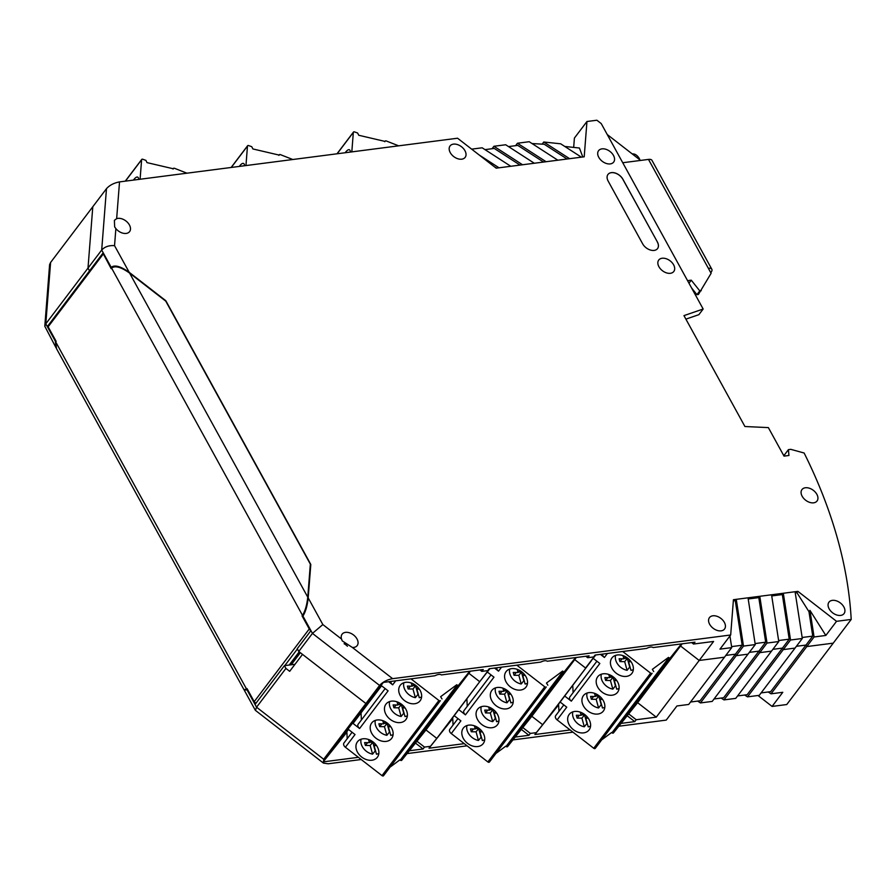 <?xml version="1.0" encoding="UTF-8"?>
<svg xmlns="http://www.w3.org/2000/svg" width="896" height="896" viewBox="0 0 896 896"><rect width="100%" height="100%" fill="white"/><g stroke="black" fill="none" stroke-linecap="round" stroke-linejoin="round"><path stroke-width="1.34" d="M292.802 159.51L280.358 154.627A1.266 0.84 -142.9 0 0 279.283 154.773L278.858 155.344M278.958 155.378L279.171 155.098A1.266 0.84 -142.9 0 1 279.283 154.773M279.171 155.098L252.885 148.949L251.765 146.698L248.618 145.578A1.266 0.84 -142.9 0 0 247.598 145.746L231.134 167.474M231.28 167.462L247.475 146.07A1.266 0.84 -142.9 0 1 247.598 145.746M247.475 146.07L245.952 165.558M244.586 165.738A12.611 3.696 -68.6 0 0 243.477 163.43A12.611 3.696 -68.6 0 0 239.322 166.421M729.938 635.97L731.73 647.606L724.472 657.205L699.194 660.464L724.472 657.205L688.688 704.458L676.928 705.97L666.221 720.104L618.8 726.23M572.947 732.155L512.938 739.906M467.085 745.83L407.075 753.592M361.222 759.506L328.182 763.784L323.445 763.112L323.691 759.259L256.558 707.202L285.925 668.416L289.677 671.328L302.512 654.371L365.904 703.528L323.691 759.259M352.374 647.461L342.25 640.898L341.533 639.05A9.464 6.261 -142.9 0 1 342.104 634.178A9.464 6.261 -142.9 0 1 353.427 634.894A9.464 6.261 -142.9 0 1 357.19 645.59A9.464 6.261 -142.9 0 1 352.374 647.461L392.627 678.664L730.677 634.995L733.432 599.704L797.91 591.371L836.539 621.32L851.2 619.427L786.755 704.536L772.083 706.429L757.994 695.498M748.026 597.822L755.261 644.571L712.208 701.411L700.448 702.934L697.614 701.098M771.557 594.787L778.781 641.536L735.739 698.376L723.979 699.899L721.134 698.062M795.077 591.741L802.312 638.49L759.259 695.341L747.499 696.853L744.654 695.027M772.083 706.429L782.79 692.294L771.03 693.818L768.186 691.981M761.107 692.899L770.694 691.656L805.974 645.064L806.803 646.565L833.235 643.149L806.803 646.565L771.03 693.818M50.59 262.483L49.605 264.678L44.8 326.234L45.797 323.837L87.998 268.106L92.792 206.752L50.59 262.483L45.797 323.837L55.317 341.152L56.112 347.906M56.101 347.894L44.8 326.234M55.989 341.074L55.317 341.152M244.205 690.01L247.038 689.898L247.352 689.17M323.445 763.112L255.416 710.36L256.558 707.202L247.038 689.898M358.4 757.322L323.176 761.88L383.342 682.416L434.851 675.763C437.965 674.262 440.138 673.982 441.392 674.923L483.235 669.514L481.813 671.395L487.771 670.622L489.205 668.741L540.725 662.088C543.827 660.587 546 660.296 547.254 661.237L589.098 655.838L587.675 657.72L593.634 656.947L595.067 655.066L646.587 648.413C649.69 646.901 651.862 646.621 653.117 647.562L694.96 642.163L693.538 644.045L713.597 641.446L699.194 660.464L680.534 646.005L699.194 660.464L656.275 717.147L636.216 719.734L634.794 721.616L621.074 723.397M570.125 729.971L534.89 734.53L536.312 732.648L530.354 733.41L528.931 735.291L515.211 737.072M464.262 743.646L429.027 748.205L430.45 746.323L424.491 747.085L423.069 748.978L409.349 750.747M115.875 228.592L114.654 226.923L114.397 220.349L116.648 218.68A9.464 6.261 -142.9 0 1 127.299 222.174A9.464 6.261 -142.9 0 1 129.595 231.616A9.464 6.261 -142.9 0 1 115.875 228.592L114.542 245.661L129.214 272.328L165.805 300.709L310.8 564.458L308.19 597.89L322.851 624.568L312.446 633.394L298.76 651.47L365.904 703.528L367.517 703.315L381.539 685.765L367.517 703.315L365.904 703.528L379.59 685.451C382.726 681.968 387.072 679.717 392.627 678.664M690.536 702.016L700.112 700.773L735.403 654.181L736.232 655.682L700.448 702.934M755.261 644.571L743.49 646.094L736.232 655.682L747.992 654.158L736.232 655.682L735.403 654.181L725.827 655.413L735.403 654.181L742.179 645.232L735.28 600.645L733.331 600.891M748.205 598.976L758.8 597.61L765.699 642.197L758.923 651.134L759.752 652.646L758.923 651.134L749.347 652.378L758.923 651.134L723.643 697.738L714.056 698.981M778.781 641.536L767.021 643.048L759.752 652.646L771.523 651.123L759.752 652.646L723.979 699.899M771.736 595.941L782.331 594.563L789.219 639.162L782.454 648.099L783.283 649.6L782.454 648.099L772.867 649.342L782.454 648.099L747.163 694.702L737.587 695.934M802.312 638.49L790.541 640.013L783.283 649.6L795.043 648.088L783.283 649.6L747.499 696.853M796.398 646.296L805.974 645.064L796.398 646.296M348.488 729.467L339.539 741.294L346.875 732.11M416.942 741.238L424.491 747.085M430.45 746.323L436.8 738.382L425.947 729.949M436.8 738.382L479.718 681.699L442.411 731.36L452.749 718.446M522.805 727.563L530.354 733.41M536.312 732.648L542.662 724.696L531.81 716.274M542.662 724.696L591.192 661.002L548.274 717.685L558.611 704.76M628.667 713.888L636.216 719.734M656.275 717.147L637.616 702.677M55.597 340.771L47.6 326.222L89.522 270.861L87.998 268.106L101.696 250.029L111.205 267.333C114.666 264.611 120.658 266.269 129.214 272.328M247.33 689.517L255.326 704.066L284.413 665.661L285.925 668.416M48.686 326.077L47.6 326.222M381.573 685.787L353.058 723.442M346.886 732.2L323.176 761.88M423.069 748.978L415.464 743.086M452.749 718.536L429.027 748.205M528.931 735.291L521.326 729.411M558.611 704.861L534.89 734.53M634.794 721.616L627.189 715.725M111.205 267.333L102.928 253.165L89.522 270.861L90.608 270.715L89.522 270.861L87.998 268.106L92.792 206.752L106.478 188.675L101.696 250.029C104.821 246.702 109.099 245.246 114.542 245.661M595.762 654.976L585.581 668.024L574.728 659.602L585.581 668.024L595.437 655.021M489.574 668.696L479.718 681.699L468.866 673.277L479.718 681.699L489.899 668.651M284.413 665.661L294.997 664.294M291.211 664.776L300.35 652.702M186.939 173.186L174.496 168.302A1.266 0.84 -142.9 0 0 173.421 168.459L172.995 169.019M173.096 169.053L173.309 168.773A1.266 0.84 -142.9 0 1 173.421 168.459M173.309 168.773L147.011 162.624L145.902 160.373L142.755 159.253A1.266 0.84 -142.9 0 0 141.736 159.421L125.272 181.149M125.418 181.138L141.613 159.746A1.266 0.84 -142.9 0 1 141.736 159.421M141.613 159.746L140.09 179.234M138.723 179.413A12.611 3.696 -68.6 0 0 137.614 177.106A12.611 3.696 -68.6 0 0 133.459 180.096M507.595 746.592L564.491 671.462A1.266 0.84 -142.9 0 1 562.968 671.339L506.083 746.469A1.266 0.84 -142.9 0 0 507.595 746.592L531.597 716.565L576.33 657.485M511.414 741.642L539.605 705.611L511.414 741.642M536.458 708.557L553.862 686.773L536.458 708.557M575.747 657.563L552.238 687.725L576.016 657.53M555.386 684.768L537.981 706.552L555.386 684.768L554.557 683.144M564.491 671.462L575.579 657.586M453.062 725.032L452.715 717.763M505.736 746.2L496.485 753.054M546.258 686.974L489.362 762.104L546.258 686.974A1.266 0.84 -142.9 0 1 544.757 686.818L516.835 665.168M449.814 729.333L457.957 718.581L449.837 729.299A3.786 2.509 37.1 0 0 449.814 729.333A3.786 2.509 37.1 0 0 451.27 733.566L487.872 761.947A1.266 0.84 37.1 0 0 489.362 762.104M562.621 671.07L546.493 683.021L547.837 685.238M539.571 705.645L522.189 727.395M541.128 703.595L540.299 701.971M553.829 686.818L536.446 708.568M569.643 665.941L569.733 665.078M568.086 667.99L550.715 689.741M477.568 709.285A12.611 9.442 38.6 0 1 477.68 709.139A12.611 9.442 38.6 0 1 493.427 709.632A12.611 9.442 38.6 0 1 497.381 724.886A12.611 9.442 38.6 0 1 481.734 724.472A12.611 9.442 38.6 0 1 477.568 709.285M491.826 690.458A12.611 9.442 38.6 0 1 491.938 690.312A12.611 9.442 38.6 0 1 507.685 690.805A12.611 9.442 38.6 0 1 511.638 706.059A12.611 9.442 38.6 0 1 495.992 705.634A12.611 9.442 38.6 0 1 491.826 690.458M506.083 671.619A12.611 9.442 38.6 0 1 506.195 671.485A12.611 9.442 38.6 0 1 521.942 671.966A12.611 9.442 38.6 0 1 525.896 687.221A12.611 9.442 38.6 0 1 510.25 686.806A12.611 9.442 38.6 0 1 506.083 671.619M463.31 728.112A12.611 9.442 38.6 0 1 463.422 727.966A12.611 9.442 38.6 0 1 479.17 728.459A12.611 9.442 38.6 0 1 483.123 743.714A12.611 9.442 38.6 0 1 467.477 743.299A12.611 9.442 38.6 0 1 463.31 728.112M487.334 672.034L493.965 677.174L465.45 714.84L458.819 709.699M454.261 715.725L460.891 720.866L451.27 733.566M501.57 667.139L498.534 671.149L494.536 668.046M465.45 714.84A3.786 2.509 -142.9 0 1 464.005 710.595A3.786 2.509 -142.9 0 1 464.027 710.562L491.03 674.901L464.027 710.562M467.253 706.294L466.894 699.026M498.534 671.149A3.786 2.509 -142.9 0 1 496.742 667.766M498.971 720.899A11.973 8.96 38.6 0 1 496.608 721.683L494.189 713.048L495.421 711.502M495.701 718.435A11.973 8.96 38.6 0 1 495.331 718.379L492.722 721.638A11.973 8.96 38.6 0 1 481.219 706.72M513.229 702.072A11.973 8.96 38.6 0 1 510.866 702.856L508.446 694.21L509.678 692.675M509.958 699.608A11.973 8.96 38.6 0 1 509.589 699.552L506.979 702.811A11.973 8.96 38.6 0 1 495.477 687.882M527.486 683.234A11.973 8.96 38.6 0 1 525.123 684.029L522.704 675.382L523.936 673.848M524.216 680.781A11.973 8.96 38.6 0 1 523.846 680.714L521.248 683.984A11.973 8.96 38.6 0 1 509.734 669.054M484.714 739.726A11.973 8.96 38.6 0 1 482.35 740.522L479.931 731.875L481.163 730.341M481.432 737.262A11.973 8.96 38.6 0 1 481.074 737.206L478.464 740.466A11.973 8.96 38.6 0 1 466.962 725.547M492.722 721.638L490.314 712.992L485.52 712.936L484.725 710.102L489.518 710.158L488.622 706.966M490.314 712.992L492.923 709.733L495.331 718.379M493.181 709.442L494.122 710.214M496.664 713.07L494.189 713.048M491.154 708.109L489.518 710.158M506.979 702.811L504.571 694.165L499.778 694.109L498.982 691.264L503.776 691.331L502.88 688.139M504.571 694.165L507.181 690.906L509.589 699.552M507.438 690.614L508.379 691.387M510.922 694.243L508.446 694.21M505.422 689.27L503.776 691.331M521.248 683.984L518.829 675.338L514.035 675.282L513.251 672.437L518.034 672.493L517.149 669.312M518.829 675.338L521.438 672.067L523.846 680.714M521.696 671.776L522.637 672.56M525.179 675.416L522.704 675.382M519.68 670.443L518.034 672.493M478.464 740.466L476.056 731.83L471.262 731.763L470.467 728.93L475.261 728.986L474.365 725.794M476.056 731.83L478.666 728.56L481.074 737.206M478.923 728.269L479.864 729.042M482.395 731.909L479.931 731.875M476.896 726.936L475.261 728.986M487.76 710.136L485.52 712.936M489.888 709.699L492.923 709.733M502.018 691.309L499.778 694.109M504.146 690.861L507.181 690.906M516.275 672.47L514.035 675.282M518.403 672.034L521.438 672.067M473.502 728.963L471.262 731.763M475.63 728.526L478.666 728.56M290.483 664.877L299.936 652.389M694.792 293.798L695.498 292.869M710.774 272.698L711.021 272.373A8.198 3.438 151.2 0 0 711.827 269.248A8.198 3.438 151.2 0 0 708.355 268.296L711.11 273.314L698.398 294.482L696.931 294.672L691.555 287.907M711.827 269.248L651.963 160.35A8.198 3.438 151.2 0 0 648.491 159.41L622.742 162.736M638.803 159.006L640.17 160.059M639.531 158.906A12.611 7.829 -97.4 0 0 632.251 153.922M701.254 290.707L699.787 290.898L696.931 294.672M699.787 290.898L691.264 280.179L688.968 283.203M691.264 280.179L687.568 280.661M657.362 241.931A9.464 6.261 -142.9 0 1 657.552 248.595A9.464 6.261 -142.9 0 1 650.205 249.973A9.464 6.261 -142.9 0 1 642.656 243.835L608.171 181.104A9.464 6.261 -142.9 0 1 607.981 174.451A9.464 6.261 -142.9 0 1 615.328 173.062A9.464 6.261 -142.9 0 1 622.877 179.211L657.362 241.931L622.832 179.267A9.464 6.261 37.1 0 0 615.306 173.13A9.464 6.261 37.1 0 0 607.958 174.474M464.957 150.707A9.464 6.261 -142.9 0 1 465.147 157.36A9.464 6.261 -142.9 0 1 453.824 156.654A9.464 6.261 -142.9 0 1 450.061 145.947A9.464 6.261 -142.9 0 1 457.397 144.558A9.464 6.261 -142.9 0 1 464.957 150.707M802.155 496.238A9.464 6.261 -142.9 0 1 801.965 489.586A9.464 6.261 -142.9 0 1 813.288 490.291A9.464 6.261 -142.9 0 1 817.051 500.998A9.464 6.261 -142.9 0 1 809.704 502.387A9.464 6.261 -142.9 0 1 802.155 496.238M598.774 157.326A9.464 6.261 -142.9 0 1 598.584 150.674A9.464 6.261 -142.9 0 1 609.907 151.39A9.464 6.261 -142.9 0 1 613.67 162.086A9.464 6.261 -142.9 0 1 606.334 163.475A9.464 6.261 -142.9 0 1 598.774 157.326M709.643 624.277A9.464 6.261 -142.9 0 1 709.464 617.613A9.464 6.261 -142.9 0 1 720.787 618.33A9.464 6.261 -142.9 0 1 724.539 629.037A9.464 6.261 -142.9 0 1 717.203 630.414A9.464 6.261 -142.9 0 1 709.643 624.277M658.918 266.717A9.464 6.261 -142.9 0 1 658.728 260.064A9.464 6.261 -142.9 0 1 670.051 260.781A9.464 6.261 -142.9 0 1 673.803 271.477A9.464 6.261 -142.9 0 1 666.467 272.866A9.464 6.261 -142.9 0 1 658.918 266.717M829.147 608.843A9.464 6.261 -142.9 0 1 828.957 602.179A9.464 6.261 -142.9 0 1 840.28 602.896A9.464 6.261 -142.9 0 1 844.043 613.603A9.464 6.261 -142.9 0 1 836.696 614.981A9.464 6.261 -142.9 0 1 829.147 608.843M783.821 455.728L788.413 449.646L788.939 455.493L784.034 456.12L768.354 427.605L744.923 426.518L683.962 315.616L703.158 309.019L601.227 123.592L596.882 120.221L586.958 121.509L584.203 156.8L496.182 168.168L457.565 138.219L119.526 181.899C113.971 182.941 109.626 185.192 106.478 188.675M851.2 619.427A504.459 334.163 37.1 0 0 804.138 453.018L790.798 449.344L788.413 449.646M657.53 248.618A9.464 6.261 37.1 0 0 657.317 241.987M454.171 156.901A9.464 6.261 37.1 0 0 453.477 156.386M806.075 500.539A9.464 6.261 37.1 0 0 805.381 500.024M602.694 161.638A9.464 6.261 37.1 0 0 602 161.112M713.563 628.578A9.464 6.261 37.1 0 0 712.88 628.051M662.838 271.029A9.464 6.261 37.1 0 0 662.144 270.502M833.067 613.144A9.464 6.261 37.1 0 0 832.373 612.618M510.787 166.275L482.149 147.795L471.666 149.15M479.259 155.042L499.027 167.798M522.547 164.763L493.92 146.272L505.68 144.76L534.307 163.24M546.078 161.717L517.44 143.237L529.2 141.714L557.838 160.205M569.598 158.682L543.76 142.005L560.683 143.808L581.358 157.158M564.771 146.451L579.421 148.019L582.792 156.979M586.958 121.509L574.403 138.074L573.675 147.403M703.158 309.019L698.88 314.664L685.888 319.133M836.539 621.32L825.832 635.454L814.072 636.978L806.803 646.565L805.974 645.064L812.75 636.115L808.976 611.699L809.962 610.389L825.832 635.454M797.91 591.371L796.925 592.682L808.976 611.699M795.256 592.894L796.925 592.682M790.541 640.013L783.317 593.264L782.331 594.563M767.021 643.048L759.786 596.299L758.8 597.61M743.49 646.094L736.266 599.346L735.28 600.645M731.73 647.606L719.97 649.13L730.677 634.995M347.435 646.24A9.464 6.261 37.1 0 0 344.098 643.72M308.19 597.89C307.328 605.819 305.57 611.878 302.938 616.078L312.446 633.394L379.59 685.451M310.8 564.458L310.262 565.163M302.758 614.992L302.938 616.078M110.925 267.714L111.541 268.195M118.63 231.157A9.464 6.261 37.1 0 0 117.936 230.63M496.518 168.123L494.222 166.645M520.038 165.088L494.245 148.434L484.994 149.632M493.92 146.272L492.072 148.714M543.57 162.042L517.776 145.398L508.525 146.586M517.44 143.237L515.592 145.678M567.09 159.006L544.242 144.256L532.045 143.55M543.76 142.005L542.214 144.043M640.629 160.429L607.242 134.534M814.072 636.978L809.962 610.389M802.155 637.493L812.75 636.115M778.624 640.528L789.219 639.162M755.104 643.563L765.699 642.197M731.573 646.61L742.179 645.232M693.538 644.045L691.656 642.589M595.157 655.054L593.634 656.947M587.675 657.72L585.794 656.264M489.283 668.73L487.771 670.622M481.813 671.395L479.931 669.939M302.646 616.459L310.643 631.008L297.248 648.715L298.76 651.47M693.986 292.331L694.523 291.637M299.208 651.818L289.206 665.034M302.501 615.35L111.608 268.106C115.058 265.384 121.061 267.042 129.606 273.101L165.749 301.123L310.341 564.133L307.765 597.162C306.902 605.08 305.144 611.139 302.501 615.35L302.075 615.91L309.254 628.958A1.893 1.254 -142.9 0 0 309.971 629.776M103.432 254.083L111.182 268.677L111.608 268.106M103.174 254.117L48.138 326.805L56.146 341.354L55.709 341.925L246.613 689.158L247.038 688.598L254.206 701.646A1.893 1.254 37.1 0 0 256.166 702.968M246.613 689.158L243.947 689.629L56.504 348.667L55.709 341.925M398.664 145.835L386.221 140.952A1.266 0.84 -142.9 0 0 385.146 141.098L384.72 141.669M384.821 141.691L385.034 141.422A1.266 0.84 -142.9 0 1 385.146 141.098M385.034 141.422L358.747 135.262L357.627 133.022L354.48 131.902A1.266 0.84 -142.9 0 0 353.461 132.07L336.997 153.798M337.142 153.776L353.338 132.384A1.266 0.84 -142.9 0 1 353.461 132.07M353.338 132.384L351.814 151.883M350.448 152.062A12.611 3.696 -68.6 0 0 349.339 149.755A12.611 3.696 -68.6 0 0 345.184 152.746M613.469 732.917L670.354 657.787A1.266 0.84 -142.9 0 1 668.842 657.664L611.946 732.794A1.266 0.84 -142.9 0 0 613.469 732.917L637.459 702.89L682.192 643.81M617.277 727.966L645.467 691.925L617.277 727.966M642.32 694.882L659.691 673.142M681.61 643.888L658.101 674.05L681.878 643.843M661.248 671.093L643.843 692.877L661.248 671.093L660.419 669.469M670.354 657.787L681.442 643.899M558.936 711.357L558.578 704.088M611.598 732.525L602.347 739.379M652.12 673.288L595.224 748.418L652.12 673.288A1.266 0.84 -142.9 0 1 650.619 673.142L622.698 651.493M555.699 715.613L563.819 704.906L555.677 715.646A3.786 2.509 37.1 0 0 555.677 715.646A3.786 2.509 37.1 0 0 557.133 719.891L593.734 748.272A1.266 0.84 37.1 0 0 595.224 748.418M668.483 657.395L652.355 669.346L653.699 671.563M645.434 691.97L628.051 713.72M646.99 689.92L646.162 688.296M675.506 652.266L675.595 651.403M656.578 676.066L673.982 654.27M583.43 695.61A12.611 9.442 38.6 0 1 583.542 695.464A12.611 9.442 38.6 0 1 599.29 695.957A12.611 9.442 38.6 0 1 603.243 711.211A12.611 9.442 38.6 0 1 587.597 710.786A12.611 9.442 38.6 0 1 583.43 695.61M597.688 676.782A12.611 9.442 38.6 0 1 597.8 676.637A12.611 9.442 38.6 0 1 613.547 677.13A12.611 9.442 38.6 0 1 617.501 692.373A12.611 9.442 38.6 0 1 601.854 691.958A12.611 9.442 38.6 0 1 597.688 676.782M611.946 657.944A12.611 9.442 38.6 0 1 612.058 657.798A12.611 9.442 38.6 0 1 627.805 658.291A12.611 9.442 38.6 0 1 631.77 673.546A12.611 9.442 38.6 0 1 616.112 673.131A12.611 9.442 38.6 0 1 611.946 657.944M569.173 714.437A12.611 9.442 38.6 0 1 569.285 714.291A12.611 9.442 38.6 0 1 585.032 714.784A12.611 9.442 38.6 0 1 588.986 730.038A12.611 9.442 38.6 0 1 573.339 729.624A12.611 9.442 38.6 0 1 569.173 714.437M593.197 658.358L599.838 663.499L571.312 701.154L564.682 696.013M560.123 702.038L566.754 707.179L557.133 719.891M607.432 653.464L604.397 657.474L600.398 654.371M571.312 701.154A3.786 2.509 -142.9 0 1 569.867 696.92A3.786 2.509 -142.9 0 1 569.89 696.886L596.893 661.226L569.867 696.92M573.115 692.619L572.757 685.35M604.397 657.474A3.786 2.509 -142.9 0 1 602.605 654.091M604.834 707.224A11.973 8.96 38.6 0 1 602.47 708.008L600.051 699.373L601.283 697.827M601.563 704.76A11.973 8.96 38.6 0 1 601.194 704.704L598.584 707.963A11.973 8.96 38.6 0 1 587.082 693.034M619.091 688.386A11.973 8.96 38.6 0 1 616.728 689.181L614.309 680.534L615.541 679M615.821 685.933A11.973 8.96 38.6 0 1 615.451 685.866L612.853 689.136A11.973 8.96 38.6 0 1 601.339 674.206M633.349 669.558A11.973 8.96 38.6 0 1 630.986 670.354L628.566 661.707L629.798 660.173M630.078 667.106A11.973 8.96 38.6 0 1 629.72 667.038L627.11 670.309A11.973 8.96 38.6 0 1 615.597 655.379M590.576 726.051A11.973 8.96 38.6 0 1 588.213 726.846L585.794 718.2L587.026 716.654M587.306 723.587A11.973 8.96 38.6 0 1 586.936 723.531L584.326 726.79A11.973 8.96 38.6 0 1 572.824 711.872M598.584 707.963L596.176 699.317L591.382 699.261L590.587 696.416L595.381 696.483L594.496 693.291M596.176 699.317L598.786 696.058L601.194 704.704M599.043 695.766L599.984 696.539M602.526 699.395L600.051 699.373M597.027 694.422L595.381 696.483M612.853 689.136L610.434 680.49L605.64 680.434L604.856 677.589L609.638 677.656L608.754 674.464M610.434 680.49L613.043 677.23L615.451 685.866M613.301 676.928L614.242 677.712M616.784 680.568L614.309 680.534M611.285 675.595L609.638 677.656M627.11 670.309L624.691 661.662L619.898 661.595L619.114 658.762L623.896 658.818L623.011 655.626M624.691 661.662L627.301 658.392L629.72 667.038M627.558 658.101L628.499 658.874M631.042 661.741L628.566 661.707M625.542 656.768L623.896 658.818M584.326 726.79L581.918 718.144L577.125 718.088L576.33 715.254L581.123 715.31L580.227 712.118M581.918 718.144L584.528 714.885L586.936 723.531M584.786 714.594L585.726 715.366M588.269 718.222L585.794 718.2M582.758 713.261L581.123 715.31M593.622 696.461L591.382 699.261M595.75 696.013L598.786 696.058M607.88 677.634L605.64 680.434M610.008 677.186L613.043 677.23M622.138 658.795L619.898 661.595M624.266 658.358L627.301 658.392M579.365 715.288L577.125 718.088M581.493 714.851L584.528 714.885M401.733 760.267L458.629 685.138A1.266 0.84 -142.9 0 1 457.106 685.014L400.221 760.144A1.266 0.84 -142.9 0 0 401.733 760.267L425.734 730.24L470.467 671.16M405.552 755.317L433.742 719.286L405.552 755.317M430.595 722.232L417.861 739.066L447.966 700.493M469.885 671.238L446.376 701.4L470.154 671.205M449.523 698.443L432.118 720.227L449.523 698.443L448.694 696.819M458.629 685.138L469.717 671.261M347.2 738.707L346.853 731.629M399.874 759.875L390.622 766.73M440.395 700.65L383.499 775.779L440.395 700.65A1.266 0.84 -142.9 0 1 438.894 700.493L410.973 678.843M343.952 743.008L352.083 732.256L343.974 742.974A3.786 2.509 37.1 0 0 343.952 743.008A3.786 2.509 37.1 0 0 345.397 747.253L382.01 775.634A1.266 0.84 37.1 0 0 383.499 775.779M456.758 684.746L440.63 696.696L441.974 698.914M416.326 741.082L433.742 719.286M435.266 717.282L434.437 715.646M463.781 679.616L463.87 678.754M371.706 722.96A12.611 9.442 38.6 0 1 371.818 722.814A12.611 9.442 38.6 0 1 387.565 723.307A12.611 9.442 38.6 0 1 391.518 738.562A12.611 9.442 38.6 0 1 375.872 738.147A12.611 9.442 38.6 0 1 371.706 722.96M385.963 704.133A12.611 9.442 38.6 0 1 386.075 703.987A12.611 9.442 38.6 0 1 401.822 704.48A12.611 9.442 38.6 0 1 405.776 719.734A12.611 9.442 38.6 0 1 390.13 719.309A12.611 9.442 38.6 0 1 385.963 704.133M400.221 685.306A12.611 9.442 38.6 0 1 400.333 685.16A12.611 9.442 38.6 0 1 416.08 685.653A12.611 9.442 38.6 0 1 420.034 700.896A12.611 9.442 38.6 0 1 404.387 700.482A12.611 9.442 38.6 0 1 400.221 685.306M357.448 741.787A12.611 9.442 38.6 0 1 357.56 741.642A12.611 9.442 38.6 0 1 373.307 742.134A12.611 9.442 38.6 0 1 377.261 757.389A12.611 9.442 38.6 0 1 361.603 756.974A12.611 9.442 38.6 0 1 357.448 741.787M381.08 685.406L388.102 690.85L359.587 728.515L352.565 723.061M348.006 729.086L355.029 734.541L345.397 747.253M395.707 680.826L392.672 684.824L388.674 681.733M359.587 728.515A3.786 2.509 -142.9 0 1 358.142 724.27A3.786 2.509 -142.9 0 1 358.165 724.237L385.168 688.576L358.142 724.27M361.39 719.97L361.043 712.902M392.672 684.824A3.786 2.509 -142.9 0 1 390.88 681.442M393.098 734.574A11.973 8.96 38.6 0 1 390.746 735.37L388.326 726.723L389.558 725.189M389.827 732.11A11.973 8.96 38.6 0 1 389.469 732.054L386.859 735.314A11.973 8.96 38.6 0 1 375.357 720.395M407.366 715.747A11.973 8.96 38.6 0 1 405.003 716.531L402.584 707.896L403.816 706.35M404.096 713.283A11.973 8.96 38.6 0 1 403.726 713.227L401.117 716.486A11.973 8.96 38.6 0 1 389.614 701.557M421.624 696.909A11.973 8.96 38.6 0 1 419.261 697.704L416.842 689.058L418.074 687.523M418.354 694.456A11.973 8.96 38.6 0 1 417.984 694.389L415.374 697.659A11.973 8.96 38.6 0 1 403.872 682.73M378.84 753.402A11.973 8.96 38.6 0 1 376.477 754.197L374.069 745.55L375.29 744.016M375.57 750.949A11.973 8.96 38.6 0 1 375.211 750.882L372.602 754.152A11.973 8.96 38.6 0 1 361.099 739.222M386.859 735.314L384.451 726.667L379.658 726.611L378.862 723.778L383.656 723.834L382.76 720.642M384.451 726.667L387.061 723.408L389.469 732.054M387.318 723.117L388.259 723.89M390.79 726.757L388.326 726.723M385.291 721.784L383.656 723.834M401.117 716.486L398.709 707.84L393.915 707.784L393.12 704.939L397.914 705.006L397.018 701.814M398.709 707.84L401.318 704.581L403.726 713.227M401.576 704.29L402.517 705.062M405.059 707.918L402.584 707.896M399.549 702.957L397.914 705.006M415.374 697.659L412.966 689.013L408.173 688.957L407.378 686.112L412.171 686.179L411.275 682.987M412.966 689.013L415.576 685.754L417.984 694.389M415.834 685.451L416.774 686.235M419.317 689.091L416.842 689.058M413.806 684.118L412.171 686.179M372.602 754.152L370.194 745.506L365.4 745.438L364.605 742.605L369.398 742.661L368.502 739.469M370.194 745.506L372.792 742.235L375.211 750.882M373.061 741.944L373.99 742.717M376.533 745.584L374.069 745.55M371.034 740.611L369.398 742.661M381.898 723.811L379.658 726.611M384.026 723.374L387.061 723.408M396.155 704.984L393.915 707.784M398.283 704.536L401.318 704.581M410.413 686.157L408.173 688.957M412.541 685.709L415.576 685.754M367.64 742.638L365.4 745.438M369.768 742.202L372.792 742.235M562.968 671.339L506.083 746.469M487.872 761.947L544.757 686.818M648.491 159.41L708.355 268.296M119.526 181.899L116.648 218.68M322.851 624.568L341.533 639.05M297.394 648.973L284.794 665.605M254.206 701.646L309.254 628.958M307.765 597.162L129.606 273.101M668.842 657.664L611.946 732.794M593.734 748.272L650.619 673.142M457.106 685.014L400.221 760.144M382.01 775.634L438.894 700.493M255.293 710.214L244.373 690.368M444.842 703.416L462.246 681.643"/></g></svg>
